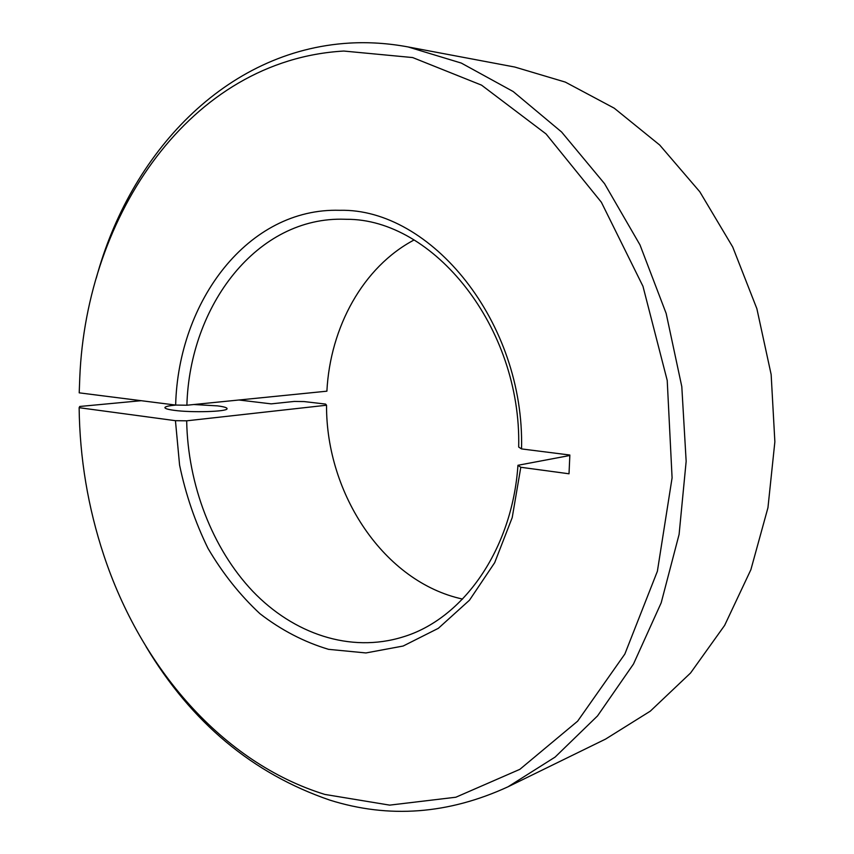 <?xml version="1.0" encoding="UTF-8"?>
<svg xmlns="http://www.w3.org/2000/svg" width="854" height="854" viewBox="0 0 854 854"><rect width="100%" height="100%" fill="white"/><g stroke="black" fill="none" stroke-linecap="round" stroke-linejoin="round"><path stroke-width="1.28" d="M521.538 448.916L518.688 447.058C521.548 327.05 433.224 218.592 346.372 219.297L344.952 219.254C257.214 216.179 189.652 305.39 186.887 405.223L175.646 405.063C178.294 301.067 248.151 207.554 339.743 210.308C430.779 207.992 524.794 322.086 521.538 448.916L569.853 455.033L569.02 473.789L520.801 467.277L512.219 517.567L494.679 562.679L469.486 600.191L438.337 628.32L403.152 646.03L365.939 652.947L328.566 649.339C304.12 642.016 281.244 630.135 259.936 613.695C239.921 595.046 222.606 573.269 207.992 548.353C195.15 522.114 185.681 494.359 179.586 465.088L175.444 420.68L79.134 407.689C79.753 458.224 87.973 507.393 103.793 555.207C140.835 667.198 222.125 762.793 324.872 794.433L389.659 805.13L455.844 797.23L519.872 769.326L577.646 721.16L624.85 654.047L657.388 571.241L672.087 477.845L667.22 380.446L642.966 286.282L601.365 202.238L546.048 133.939L481.549 85.144L412.653 57.56L343.799 51.048C189.962 59.865 86.361 215.432 79.785 377.521L79.209 392.84L175.646 405.063M96.267 278.158C130.021 153.592 225.178 50.397 349.51 43.084C368.747 41.974 388.26 43.255 408.073 46.938L461.299 63.079L513.158 91.517L561.601 132.007L604.536 183.653L639.977 244.874L666.163 313.439L681.802 386.616L686.157 461.32L679.101 534.39L661.188 602.817L633.497 664.006L597.533 715.908L555.089 757.092L508.055 786.78C448.307 814.225 388.922 818.676 329.911 800.145C252.752 773.703 191.467 722.537 146.055 646.617M508.055 786.78L605.593 739.084L650.31 711.147L690.566 672.995L724.63 625.395L750.879 569.693L767.949 507.724L774.866 441.796L771.151 374.543L756.879 308.721L732.721 246.998L699.81 191.787L659.715 145.041L614.239 108.191L565.295 82.091L514.77 67.039L408.073 46.938M462.58 599.07C384.257 582.118 326.047 494.167 326.538 405.223L325.577 404.081L304.109 401.572L294.288 401.433L271.209 403.867L238.971 400.003M176.105 405.074C169.305 405.639 165.591 406.44 164.95 407.475C164.662 408.511 167.704 409.461 174.088 410.326C191.787 412.802 227.207 411.703 227.057 408.767C227.281 407.689 224.068 406.717 217.396 405.863L193.837 404.529M79.134 407.689L79.742 406.472L141.198 400.697M414.051 239.985C363.057 266.992 330.178 327.135 326.89 391.185L186.887 405.223M175.444 420.68L186.674 420.819C187.837 484.485 212.059 548.3 252.741 591.278C293.52 633.849 350.215 653.278 402.821 636.988C462.687 619.182 512.208 550.179 517.951 465.281L520.801 467.277M186.674 420.819L326.538 405.223M569.831 455.492L517.951 465.281"/></g></svg>
